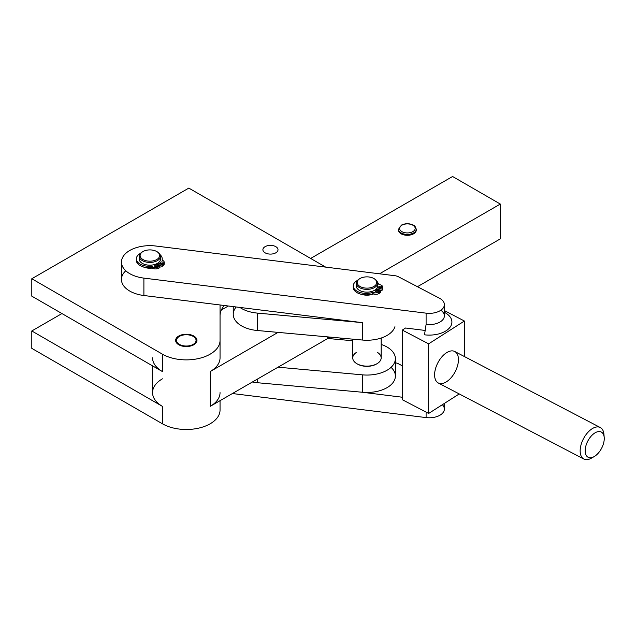 <?xml version="1.0" encoding="UTF-8"?>
<svg xmlns="http://www.w3.org/2000/svg" width="636" height="636" viewBox="0 0 636 636"><rect width="100%" height="100%" fill="white"/><g stroke="black" fill="none" stroke-linecap="round" stroke-linejoin="round"><path stroke-width="0.95" d="M412.915 231.599A7.815 4.516 180 0 1 399.821 229.604A7.815 4.516 180 0 1 409.361 224.055A7.815 4.516 180 0 1 412.915 231.599A7.815 4.516 0 0 0 409.361 224.055A7.815 4.516 0 0 0 399.821 229.604A7.815 4.516 0 0 0 412.915 231.599M413.67 232.903A8.88 5.128 0 0 0 416.246 229.294A8.88 5.128 180 0 1 413.67 232.903A8.88 5.128 180 0 1 403.979 234.032A8.88 5.128 180 0 1 398.486 229.294A8.88 5.128 0 0 0 403.979 234.032A8.88 5.128 0 0 0 413.67 232.903M416.214 229.723A8.88 5.128 180 0 1 413.67 233.778A8.88 5.128 0 0 0 416.246 230.16L416.246 229.294C415.411 226.519 414.418 225.12 413.257 225.08C409.369 223.276 405.466 223.268 401.555 225.041L398.486 229.294L398.486 230.16A8.88 5.128 0 0 0 403.979 234.899A8.88 5.128 0 0 0 413.67 233.778A8.88 5.128 180 0 1 403.637 234.811A8.88 5.128 180 0 1 398.518 229.723A8.88 5.128 0 0 0 398.486 230.16M136.35 258.828L136.35 260.283A12.935 7.473 0 0 0 151.376 267.653L151.376 266.198A12.935 7.473 180 0 1 136.35 258.828A12.935 7.473 180 0 1 140.484 253.359A12.935 7.473 0 0 0 137.662 262.111A12.935 7.473 0 0 0 151.376 266.198L152.258 266.707L151.376 266.198L151.376 267.653L152.258 268.161L152.258 266.707A4.532 2.616 0 0 0 158.054 267.001L158.054 268.456L158.054 267.001A4.532 2.616 180 0 1 152.258 266.707L152.258 268.161A4.532 2.616 0 0 0 158.054 268.456L159.97 267.677L158.054 268.456A4.532 2.616 180 0 1 152.258 268.161L151.376 267.653A12.935 7.473 180 0 1 136.406 259.552M162.164 259.552A12.935 7.473 180 0 1 162.22 260.132M164.08 263.121A4.532 2.616 180 0 1 163.436 265.347L162.101 266.444L158.396 264.314L162.101 266.444L162.101 264.997L163.436 263.892A4.532 2.616 0 0 0 162.935 260.545L162.053 260.037A12.935 7.473 0 0 0 160.248 254.861A12.935 7.473 180 0 1 162.22 258.828A12.935 7.473 180 0 1 162.053 260.037L162.935 260.545A4.532 2.616 180 0 1 164.255 262.398A4.532 2.616 180 0 1 163.436 263.892L163.436 265.347A4.532 2.616 0 0 0 164.255 263.845L164.255 262.398M162.506 263.503A1.51 0.875 0 0 0 160.836 263.503A1.51 0.875 180 0 1 162.506 263.503M156.957 266.707A1.51 0.875 0 0 0 155.279 266.707A1.51 0.875 180 0 1 156.957 266.707M158.054 267.001L159.97 266.23L156.122 264.012L159.97 266.23L158.054 267.001M158.292 262.795L162.101 264.997L158.292 262.795M157.187 265.363A1.51 0.875 180 0 1 156.512 266.826A1.51 0.875 180 0 1 154.659 265.753A1.51 0.875 180 0 1 157.187 265.363A1.51 0.875 0 0 0 155.542 265.172A1.51 0.875 0 0 0 154.612 265.983A1.51 0.875 0 0 0 156.122 266.85A1.51 0.875 0 0 0 157.633 265.983A1.51 0.875 0 0 0 157.187 265.363M162.737 262.159A1.51 0.875 180 0 1 162.061 263.622A1.51 0.875 180 0 1 160.216 262.549A1.51 0.875 180 0 1 162.737 262.159A1.51 0.875 0 0 0 161.091 261.968A1.51 0.875 0 0 0 160.161 262.779A1.51 0.875 0 0 0 161.671 263.646A1.51 0.875 0 0 0 163.182 262.779A1.51 0.875 0 0 0 162.737 262.159M159.97 267.677L159.97 266.23L159.97 267.677M158.086 264.123L158.086 262.946L158.086 264.123M163.436 265.347L163.436 263.892L162.101 264.997L162.101 266.444L163.436 265.347M157.593 264.862A10.661 6.153 0 0 0 158.396 264.314A10.661 6.153 180 0 1 157.593 264.862M158.086 263.678A9.771 5.644 180 0 1 156.965 264.497A9.771 5.644 0 0 0 158.086 263.678M353.258 285.93L353.258 287.385A12.935 7.473 0 0 0 359.769 293.872A12.935 7.473 0 0 0 372.76 293.816L372.76 292.369A12.935 7.473 180 0 1 359.769 292.417A12.935 7.473 180 0 1 353.258 285.93A12.935 7.473 180 0 1 357.464 280.42A12.935 7.473 0 0 0 355.786 290.374A12.935 7.473 0 0 0 372.76 292.369L373.896 292.655L372.76 292.369L372.76 293.816L373.896 294.11L373.896 292.655A4.532 2.616 0 0 0 379.485 291.725L379.485 293.172L379.485 291.725A4.532 2.616 180 0 1 373.896 292.655L373.896 294.11A4.532 2.616 0 0 0 379.485 293.172L380.789 292.051L379.485 293.172A4.532 2.616 180 0 1 373.896 294.11L372.76 293.816A12.935 7.473 180 0 1 359.237 293.681A12.935 7.473 180 0 1 353.314 286.661M382.562 287.901A4.532 2.616 180 0 1 382.562 289.149L382.005 290.461L377.212 289.237L382.005 290.461L382.562 287.703A4.532 2.616 0 0 0 379.986 284.682L378.849 284.395A12.935 7.473 0 0 0 377.482 282.289A12.935 7.473 180 0 1 378.849 284.395L379.986 284.682A4.532 2.616 180 0 1 382.689 287.075A4.532 2.616 180 0 1 382.562 287.703L382.562 289.149A4.532 2.616 0 0 0 382.689 288.529L382.689 287.075M381.051 287.75A1.51 0.875 0 0 0 379.374 287.75A1.51 0.875 180 0 1 380.821 287.679A1.51 0.875 180 0 1 381.051 287.75M377.879 291.9A1.51 0.875 0 0 0 376.21 291.9A1.51 0.875 180 0 1 377.657 291.829A1.51 0.875 180 0 1 377.879 291.9M379.485 291.725L380.789 290.604L375.868 289.348L380.789 290.604L379.485 291.725M377.148 287.774L382.005 289.006L377.148 287.774M377.657 290.374A1.51 0.875 180 0 1 377.935 291.876A1.51 0.875 180 0 1 375.542 291.272A1.51 0.875 180 0 1 377.657 290.374A1.51 0.875 0 0 0 375.534 291.177A1.51 0.875 0 0 0 377.045 292.043A1.51 0.875 0 0 0 378.555 291.177A1.51 0.875 0 0 0 377.657 290.374M380.821 286.232A1.51 0.875 180 0 1 381.107 287.726A1.51 0.875 180 0 1 378.714 287.122A1.51 0.875 180 0 1 380.821 286.232A1.51 0.875 0 0 0 378.706 287.027A1.51 0.875 0 0 0 380.217 287.901A1.51 0.875 0 0 0 381.719 287.027A1.51 0.875 0 0 0 380.821 286.232M380.789 292.051L380.789 290.604L380.789 292.051M376.806 289.134L376.806 288.331L377.212 289.237L376.806 289.134M382.562 289.149L382.562 287.703L382.005 289.006L382.005 290.461L382.562 289.149M376.997 289.634A10.661 6.153 0 0 0 377.212 289.237A10.661 6.153 180 0 1 376.997 289.634M376.536 288.672A9.771 5.644 180 0 1 376.178 289.428A9.771 5.644 0 0 0 376.536 288.672M143.227 266.882A10.661 6.153 0 0 0 152.123 268.082A10.661 6.153 180 0 1 143.227 266.882M158.714 265.506A10.661 6.153 0 0 0 159.366 264.87A10.661 6.153 180 0 1 158.714 265.506M156.782 259.528A9.771 5.644 180 0 1 142.965 259.528A9.771 5.644 180 0 1 142.965 251.554A9.771 5.644 180 0 1 156.782 251.554A9.771 5.644 180 0 1 156.782 259.528A9.771 5.644 0 0 0 152.401 250.091A9.771 5.644 0 0 0 140.437 257A9.771 5.644 0 0 0 156.782 259.528M142.965 251.554L142.337 251.92A10.661 6.153 0 0 0 142.337 260.617A10.661 6.153 0 0 0 157.41 260.617A10.661 6.153 0 0 0 157.41 251.92L156.782 251.554M160.256 257.644A10.661 6.153 180 0 1 157.41 263.376A10.661 6.153 180 0 1 144.706 264.409A10.661 6.153 180 0 1 139.483 257.644A10.661 6.153 0 0 0 139.212 259.027A10.661 6.153 0 0 0 145.795 264.711A10.661 6.153 0 0 0 157.41 263.376A10.661 6.153 0 0 0 160.526 259.027L160.526 256.268A10.661 6.153 180 0 1 157.41 260.617A10.661 6.153 180 0 1 145.795 261.952A10.661 6.153 180 0 1 139.212 256.268A10.661 6.153 180 0 1 142.663 251.737M157.084 251.737A10.661 6.153 180 0 1 160.526 256.268M377.53 289.778A10.661 6.153 0 0 0 377.593 289.332A10.661 6.153 180 0 1 377.53 289.778M361.757 294.404A10.661 6.153 0 0 0 373.316 293.959A10.661 6.153 180 0 1 361.757 294.404M375.113 279.403A9.771 5.644 180 0 1 372.863 286.995A9.771 5.644 180 0 1 359.594 286.208A9.771 5.644 180 0 1 360.04 278.512A9.771 5.644 180 0 1 373.857 278.512A9.771 5.644 180 0 1 375.113 279.403A9.771 5.644 0 0 0 358.219 279.975A9.771 5.644 0 0 0 367.521 288.132A9.771 5.644 0 0 0 375.113 279.403M360.04 278.512L359.412 278.878A10.661 6.153 0 0 0 358.919 287.273A10.661 6.153 0 0 0 373.404 288.124A10.661 6.153 0 0 0 375.852 279.84A10.661 6.153 0 0 0 374.485 278.878L373.857 278.512M356.295 283.227L356.295 285.985A10.661 6.153 0 0 0 366.948 292.139A10.661 6.153 0 0 0 377.609 285.985L377.609 283.227A10.661 6.153 180 0 1 366.948 289.38A10.661 6.153 180 0 1 356.295 283.227A10.661 6.153 180 0 1 359.745 278.695M374.159 278.695A10.661 6.153 180 0 1 375.852 279.84A10.661 6.153 180 0 1 377.609 283.227M377.339 284.602A10.661 6.153 180 0 1 366.948 292.139A10.661 6.153 180 0 1 356.565 284.602M193.209 336.404L193.209 336.404A9.771 5.644 180 0 1 192.875 344.561A9.771 5.644 180 0 1 178.78 343.989A9.771 5.644 180 0 1 179.392 336.404A9.771 5.644 180 0 1 193.209 336.404A9.771 5.644 0 0 0 176.864 338.932A9.771 5.644 0 0 0 188.828 345.841A9.771 5.644 0 0 0 193.209 336.404L193.837 336.762A10.661 6.153 0 0 1 194.497 337.183L194.497 337.199A10.661 6.153 180 0 0 193.503 336.579M196.945 340.84L196.937 340.721A10.661 6.153 0 0 0 196.611 339.568L196.556 339.449A10.661 6.153 0 0 0 195.832 338.36L195.737 338.257A10.661 6.153 0 0 0 194.632 337.279L194.632 337.279A10.661 6.153 180 0 1 195.737 338.257L195.832 338.36A10.661 6.153 180 0 1 196.556 339.449L196.611 339.568A10.661 6.153 180 0 1 196.937 340.721L196.945 340.84M179.392 336.404L178.883 336.69A10.661 6.153 180 0 1 179.09 336.579A10.661 6.153 0 0 0 178.883 336.69L178.668 336.818A10.661 6.153 0 0 0 177.404 337.724L177.293 337.827A10.661 6.153 0 0 0 176.379 338.869L176.299 338.98A10.661 6.153 0 0 0 175.782 340.109L175.751 340.228A10.661 6.153 0 0 0 175.655 340.753A10.661 6.153 180 0 1 175.751 340.228L175.782 340.109A10.661 6.153 180 0 1 176.299 338.98L176.379 338.869A10.661 6.153 180 0 1 177.293 337.827L177.404 337.724A10.661 6.153 180 0 1 178.668 336.818L178.668 336.818M178.764 344.744A10.661 6.153 0 0 0 190.379 346.071A10.661 6.153 0 0 0 196.953 340.387A10.661 6.153 0 0 0 194.497 336.46A10.661 6.153 0 0 0 182.683 334.6A10.661 6.153 0 0 0 175.639 340.387A10.661 6.153 0 0 0 178.764 344.744A10.661 6.153 180 0 1 183.542 334.449A10.661 6.153 180 0 1 196.596 341.985A10.661 6.153 180 0 1 178.764 344.744M352.742 339.155L352.742 357.925A14.215 8.204 0 0 0 366.948 366.129A14.215 8.204 0 0 0 381.163 357.925L381.163 338.05M356.899 363.72L357.527 364.086A13.324 7.696 0 0 0 376.369 364.086L376.997 363.72A14.215 8.204 180 0 1 356.899 363.72A14.215 8.204 180 0 1 356.208 352.551M377.697 352.551A14.215 8.204 180 0 1 376.997 363.72M391.045 367.346A28.421 16.409 180 0 1 390.663 385.098A28.421 16.409 180 0 1 362.536 392.261L257.246 382.705A28.421 16.409 180 0 1 252.381 382.005A28.421 16.409 0 0 0 257.246 382.705L257.246 379.199L257.246 382.705L362.536 392.261L362.536 374.858L278.051 367.187L330.148 337.112L327.771 338.479L352.742 340.745L327.771 338.479L278.051 367.187L362.536 374.858A28.421 16.409 0 0 0 393.748 364.118A28.421 16.409 0 0 0 381.163 344.434A28.421 16.409 180 0 1 395.377 358.648A28.421 16.409 180 0 1 362.536 374.858L362.536 392.261A28.421 16.409 0 0 0 395.377 376.051L395.377 358.648M376.679 363.903A13.324 7.696 180 0 1 357.225 363.903M162.434 371.575L162.434 354.173L31.8 278.751L188.812 188.097L325.672 267.12L188.812 188.097L31.8 278.751L162.434 354.173A33.748 19.485 0 0 0 199.211 358.394A33.748 19.485 0 0 0 220.048 340.387L220.048 357.798A33.748 19.485 180 0 1 210.166 371.575A33.748 19.485 0 0 0 220.048 357.798L220.048 315.75A39.082 22.562 180 0 1 221.336 310.01L228.284 305.995L221.336 310.01A39.082 22.562 180 0 1 224.309 305.503A39.082 22.562 0 0 0 221.336 310.01A39.082 22.562 0 0 0 220.048 315.75L220.048 340.387A33.748 19.485 180 0 1 199.211 358.394A33.748 19.485 180 0 1 162.434 354.173L162.434 371.575L31.8 296.153L162.434 371.575A33.748 19.485 180 0 1 152.545 357.798M278.051 367.187L210.166 406.38A33.748 19.485 0 0 0 220.048 392.603A33.748 19.485 180 0 1 210.166 406.38L278.051 367.187M327.341 337.334A4.444 2.568 0 0 0 329.877 337.08A4.444 2.568 180 0 1 327.341 337.334M362.536 322.667L362.536 340.045A28.421 16.409 0 0 0 394.94 326.689A28.421 16.409 180 0 1 362.536 340.045L362.536 322.667M361.757 322.571L257.246 313.087L257.246 330.497L362.536 340.045L257.246 330.497L257.246 313.087A28.421 16.409 180 0 1 239.907 307.442A28.421 16.409 0 0 0 257.246 313.087L361.757 322.571L220.048 304.97L361.757 322.571M233.237 306.616L233.237 314.287A28.421 16.409 0 0 0 257.246 330.497A28.421 16.409 180 0 1 236.21 306.981M379.509 273.806L500.317 204.053L452.586 176.498L310.646 258.447L452.586 176.498L500.317 204.053L500.317 238.866L417.455 286.701L500.317 238.866L500.317 204.053L379.509 273.806M210.166 371.575L278.051 332.382L210.166 371.575L210.166 406.38L210.166 371.575M152.545 365.867L152.545 392.603A33.748 19.485 0 0 0 162.434 406.38L31.8 330.966L61.946 313.556L31.8 330.966L162.434 406.38A33.748 19.485 180 0 1 162.434 378.825M440.812 310.257A15.097 8.721 180 0 1 442.219 320.369A15.097 8.721 180 0 1 426.096 324.408L424.514 334.814A22.634 13.07 0 0 0 449.151 328.287A22.634 13.07 0 0 0 445.28 312.801L444.373 312.276M444.461 312.348A22.634 13.07 180 0 1 449.421 328.001A22.634 13.07 180 0 1 424.514 334.814L426.096 324.408A15.097 8.721 0 0 0 444.373 315.885L444.373 304.636A15.097 8.721 180 0 1 426.096 313.158L426.096 324.408L426.096 313.158L143.895 278.115L143.895 295.517L220.048 304.97L143.895 295.517L143.895 278.115A28.421 16.409 180 0 1 121.452 262.072A28.421 16.409 180 0 1 155.852 246.029L395.028 275.73A7.107 4.102 180 0 1 398.303 276.7L439.404 298.173A15.097 8.721 180 0 1 444.373 304.636M425.182 330.45L405.545 328.009L402.302 330.076L428.648 343.838L464.399 321.029L444.373 310.567L464.399 321.029L464.399 356.542L464.399 321.029L428.648 343.838L402.302 330.076L402.302 399.694L428.648 413.456L402.302 399.694L402.302 330.076L405.545 328.009L425.182 330.45M442.354 404.711A15.097 8.721 180 0 1 441.471 414.195A15.097 8.721 180 0 1 426.096 417.59L426.096 412.128L426.096 417.59A15.097 8.721 0 0 0 444.373 409.067L444.373 403.423M361.757 392.189L402.302 397.23L361.757 392.189M402.302 365.811L398.303 363.72A7.107 4.102 0 0 0 395.377 362.798A7.107 4.102 180 0 1 398.303 363.72L402.302 365.811M426.096 417.59L232.418 393.533L426.096 417.59M331.022 338.773L331.022 337.191L331.022 338.773M340.165 339.608L340.165 338.018L340.165 339.608M220.048 400.672L220.048 410.013A33.748 19.485 180 0 1 199.211 428.012A33.748 19.485 180 0 1 162.434 423.791L31.8 348.369L162.434 423.791A33.748 19.485 0 0 0 199.211 428.012A33.748 19.485 0 0 0 220.048 410.013L220.048 400.672M162.434 406.38L162.434 423.791L162.434 406.38M31.8 330.966L31.8 348.369L31.8 330.966M459.248 393.93L428.648 413.456L428.648 343.838L428.648 413.456L459.248 393.93M604.2 437.496L603.938 434.324A17.76 9.731 117.6 0 0 591.504 429.149A17.76 9.731 117.6 0 0 580.159 450.884A17.76 9.731 117.6 0 0 591.504 458.127L594.255 456.537A14.215 7.783 -62.4 0 1 585.176 450.733A14.215 7.783 -62.4 0 1 594.255 433.355A14.215 7.783 -62.4 0 1 604.2 437.496A14.215 7.783 -62.4 0 1 599.303 451.894A14.215 7.783 -62.4 0 1 594.255 456.537M600.297 427.535L454.748 351.501A17.76 9.731 117.6 0 0 437.894 362.735A17.76 9.731 117.6 0 0 438.299 382.991L583.848 459.025A17.76 9.731 -62.4 0 1 583.451 438.768A17.76 9.731 -62.4 0 1 600.297 427.535A17.76 9.731 -62.4 0 1 603.985 436.065M592.959 457.173A17.76 9.731 -62.4 0 1 583.848 459.025M599.303 451.894A14.215 7.783 117.6 0 0 599.645 431.574A14.215 7.783 117.6 0 0 585.176 450.495A14.215 7.783 117.6 0 0 599.303 451.894M452.268 376.289A17.76 9.731 -62.4 0 1 434.611 374.54A17.76 9.731 -62.4 0 1 452.697 350.897A17.76 9.731 -62.4 0 1 452.268 376.289M121.452 262.072L121.452 279.474A28.421 16.409 0 0 0 143.895 295.517A28.421 16.409 180 0 1 125.777 270.769M398.303 276.7A7.107 4.102 0 0 0 395.028 275.73L155.852 246.029A28.421 16.409 0 0 0 122.088 258.621A28.421 16.409 0 0 0 143.895 278.115L426.096 313.158A15.097 8.721 0 0 0 442.712 308.611A15.097 8.721 0 0 0 439.404 298.173L398.303 276.7M220.048 340.387L220.048 304.97L220.048 340.387M265.117 252.826A7.553 4.357 180 0 1 268.503 245.528A7.553 4.357 180 0 1 277.749 250.87A7.553 4.357 180 0 1 265.117 252.826A7.553 4.357 0 0 0 273.345 253.772A7.553 4.357 0 0 0 278.004 249.741A7.553 4.357 0 0 0 270.451 245.385A7.553 4.357 0 0 0 262.906 249.741A7.553 4.357 0 0 0 265.117 252.826M31.8 278.751L31.8 296.153L31.8 278.751M162.22 260.283L162.22 258.828M139.212 259.027L139.212 256.268M341.468 338.137L341.468 339.727"/></g></svg>
